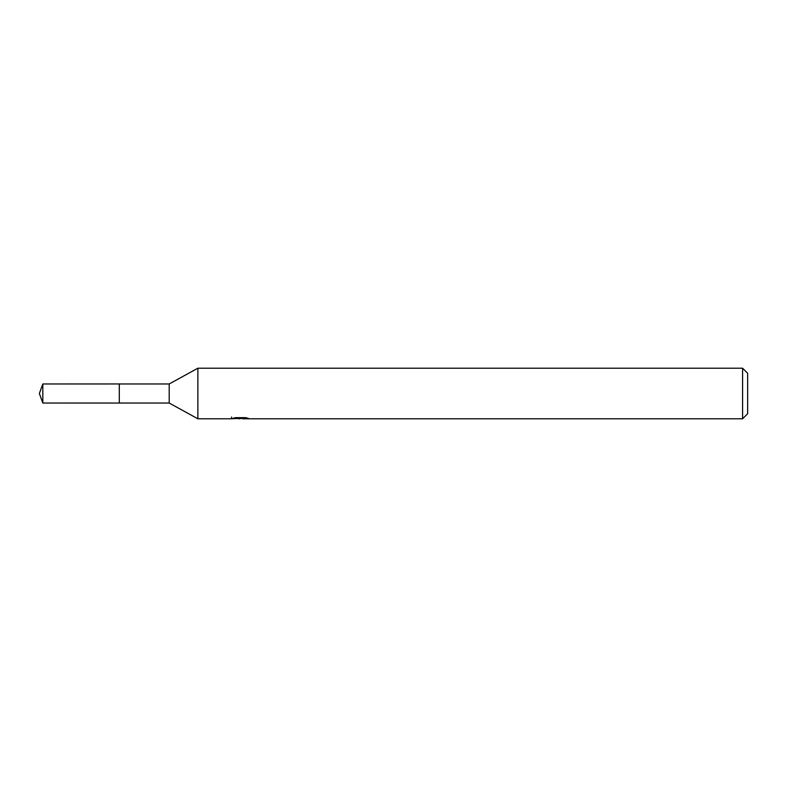 <?xml version="1.0" encoding="UTF-8"?>
<svg xmlns="http://www.w3.org/2000/svg" width="787" height="787" viewBox="0 0 787 787"><rect width="100%" height="100%" fill="white"/><g stroke="black" fill="none" stroke-linecap="round" stroke-linejoin="round"><path stroke-width="1.18" d="M231.604 417.051L231.427 418.792L197.871 418.792L169.205 403.033L119.29 403.033L119.299 383.967L169.205 383.967L197.871 368.208L742.594 368.208L747.65 373.264L747.65 413.736L742.594 418.792L242.711 418.792M169.205 403.033L169.205 383.967M197.871 418.792L197.871 368.208M242.622 418.399L237.094 418.546M240.035 418.792L238.835 418.792M742.594 418.792L742.594 368.208M231.604 418.743L241.048 418.32L232.962 418.32M232.962 418.31L235.598 417.651L245.574 417.651L248.466 418.389L242.721 418.792M241.048 417.651L241.048 418.32M42.823 403.033L42.823 383.967L119.29 383.958L119.29 403.042L42.823 403.033L39.35 393.5L42.823 383.967M242.622 418.782L242.622 417.651"/></g></svg>
